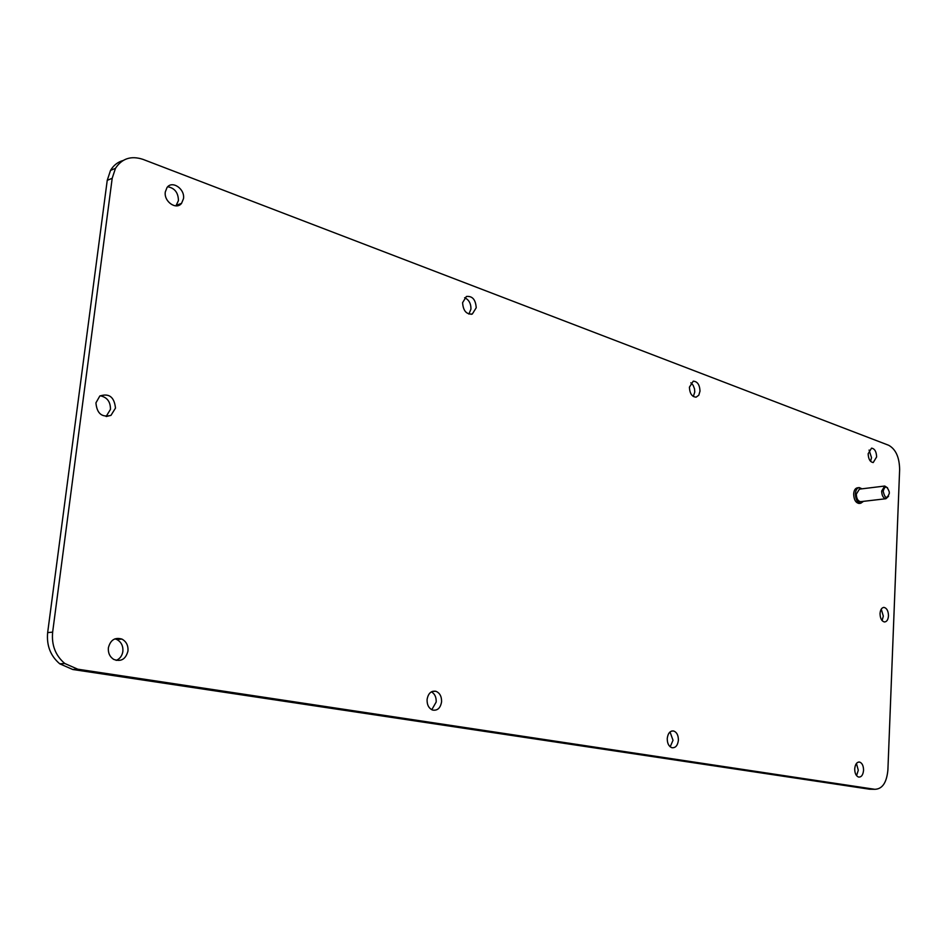 <?xml version="1.0" encoding="UTF-8"?>
<svg xmlns="http://www.w3.org/2000/svg" width="947" height="947" viewBox="0 0 947 947"><rect width="100%" height="100%" fill="white"/><g stroke="black" fill="none" stroke-linecap="round" stroke-linejoin="round"><path stroke-width="1.42" d="M115.487 408.11C114.315 396.994 109.083 392.969 99.79 396.047L95.931 402.854C96.902 413.543 101.909 417.71 110.965 415.366L115.487 408.11M106.111 416.491L110.468 409.364C110.527 401.694 107.094 397.172 100.181 395.787M874.779 789.301L869.512 789.206L72.741 669.493L77.784 669.198L874.779 789.301C882.308 789.123 886.688 782.684 887.895 769.982L899.638 469.511C899.413 457.283 895.767 449.209 888.677 445.279L143.009 159.38C131.16 155.474 121.974 158.445 115.475 168.317L112.196 178.285L52.641 632.146C51.422 645.108 55.471 655.561 64.775 663.492L77.784 669.198M123.051 160.517C117.677 162.067 113.498 165.37 110.515 170.413L107.236 180.344L47.658 632.596C46.439 645.511 50.475 655.916 59.768 663.823L72.741 669.493M175.941 205.878L178.427 200.622C178.296 192.703 174.733 188.086 167.726 186.748M116.197 660.39C119.938 658.804 122.163 655.798 122.873 651.37C123.24 645.89 121.228 641.936 116.836 639.509L114.918 638.858M468.907 314.084L470.955 309.089C470.99 303.442 468.872 299.654 464.61 297.725M431.785 709.729L436.188 702.011C436.366 697.193 434.78 693.796 431.43 691.819M693.311 396.497L694.755 392.082L694.53 388.897L693.133 385.24L690.848 382.777M670.192 746.804L673.009 740.294L670.038 731.948M856.562 775.64L858.29 770.242L856.431 763.471M870.589 461.343L871.512 457.626L869.074 450.062M882.083 620.581L883.314 616.142L881.255 609.122M858.893 487.622L857.544 487.788C855.283 488.155 853.981 490.238 853.661 494.014C853.886 499.649 855.662 502.786 859.012 503.449L859.438 503.402M165.311 191.921L167.003 187.577C172.094 180.025 185.15 188.927 183.481 198.692L181.552 203.345C176.367 210.412 163.665 201.581 165.311 191.921M108.372 647.831C110.42 639.971 114.93 637.059 121.938 639.095C126.33 641.533 128.342 645.511 127.975 651.015C125.75 659.278 120.979 662.071 113.664 659.372C109.745 656.78 107.994 652.933 108.372 647.831M462.598 302.673L466.374 296.482C472.352 295.819 475.631 299.572 476.223 307.751L472.316 314.025C466.398 314.558 463.166 310.77 462.598 302.673M427.085 699.513C428.186 693.37 431.11 690.623 435.857 691.274C439.799 692.896 441.704 696.424 441.574 701.857C440.45 708.119 437.455 710.854 432.613 710.061C428.778 708.368 426.931 704.852 427.085 699.513M689.416 387.181L693.24 381.168C697.43 381.44 699.691 384.754 700.011 391.123L698.791 395.219L696.116 397.16C691.949 396.84 689.724 393.502 689.416 387.181M667.244 738.459C667.966 733.179 670.109 730.682 673.672 731.001C676.833 732.244 678.407 735.334 678.395 740.27C677.673 745.597 675.495 748.083 671.885 747.716C668.771 746.425 667.221 743.336 667.244 738.459M854.715 768.857C855.212 764.182 856.857 761.921 859.639 762.075C862.196 763.093 863.51 765.839 863.557 770.29C863.06 774.989 861.403 777.25 858.586 777.073C856.052 776.031 854.762 773.297 854.715 768.857M868.15 453.767L871.536 448.144C874.685 448.653 876.389 451.589 876.626 456.928L873.217 462.55C870.08 462.018 868.399 459.094 868.15 453.767M880.035 613.549C880.39 609.619 881.74 607.572 884.06 607.418C886.866 608.187 888.345 610.993 888.487 615.822C888.132 619.776 886.771 621.836 884.415 621.966C881.633 621.173 880.177 618.367 880.035 613.549M863.51 501.342L860.728 503.248C857.39 502.585 855.603 499.448 855.39 493.813C855.709 490.025 856.999 487.942 859.272 487.575L862.007 488.818M860.941 501.638L860.598 501.673C857.923 501.152 856.502 498.643 856.313 494.133L859.426 489.137L884.439 486.071M888.558 496.264L885.93 498.726C883.267 498.181 881.846 495.636 881.657 491.079L884.747 486.036L887.552 487.835M883.16 491.185C884.912 485.574 886.937 485.764 889.233 491.753L889.316 493.351C886.996 499.282 884.948 498.572 883.16 491.185M47.658 632.596L52.641 632.146M107.236 180.344L112.196 178.285M106.301 416.502L110.965 415.366M59.768 663.823L64.775 663.492M110.515 170.413L115.475 168.317M176.509 205.262L181.552 203.345M116.836 639.509L121.938 639.095M471.144 314.321L472.316 314.025M432.365 691.393L435.857 691.274M671.766 731.013L673.672 731.001M858.456 762.075L859.639 762.075M883.397 607.453L884.06 607.418M860.728 503.248L859.012 503.449M885.93 498.726L860.598 501.673"/></g></svg>
